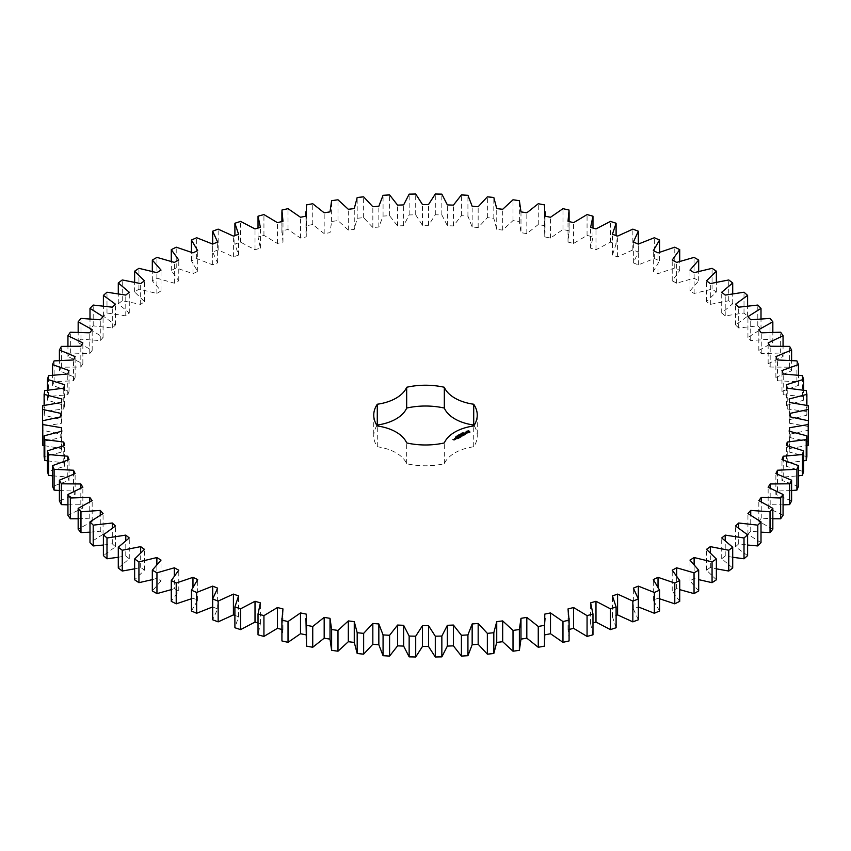 <?xml version="1.0" encoding="UTF-8"?>
<svg xmlns="http://www.w3.org/2000/svg" width="851" height="851" viewBox="0 0 851 851"><rect width="100%" height="100%" fill="white"/><g stroke="black" fill="none" stroke-linecap="round" stroke-linejoin="round"><path stroke-width="0.64" stroke-dasharray="4.25 3.19" d="M152.318 579.637L156.871 578.34L161.02 580.903L161.02 560.107M161.02 580.903L152.318 590.945M171.285 589.637L174.338 588.594L174.338 575.755M174.338 588.594L178.774 590.988L171.285 601.349M191.432 598.753L192.975 598.136L197.677 600.349L191.432 610.975M212.665 606.933L217.643 608.944L212.665 619.794M234.897 615.433L238.588 616.72L234.897 627.751M258.023 622.953L260.395 623.666L258.023 634.803M281.894 629.463L282.979 629.729L281.894 639.303M305.956 634.846L305.956 639.303M545.044 639.303L545.044 634.846M569.106 639.303L568.021 629.729L569.106 629.463M592.977 634.803L590.605 623.666L592.977 622.953M616.103 627.751L612.412 616.72L616.103 615.433M638.335 619.794L633.357 608.944L638.335 606.933M659.568 610.975L653.323 600.349L658.025 598.136L659.568 598.753M679.715 601.349L672.226 590.988L676.662 588.594L679.715 589.637M698.682 590.945L689.98 580.903L694.129 578.34L698.682 579.637M716.372 579.818L706.511 570.149L710.33 567.426L716.372 568.83M732.711 568.021L721.722 558.756L725.222 555.905L732.711 557.267M747.603 555.607L735.551 546.799L738.7 543.81L747.603 545.034M761.007 542.64L747.933 534.332L750.731 531.215L761.007 532.173M772.836 529.173L758.826 521.397L761.241 518.185L772.836 518.759M783.058 515.27L768.145 508.068L770.176 504.76L783.058 504.856M791.6 500.994L775.878 494.399L777.516 491.027L791.6 490.527M798.451 486.421L781.973 480.453L783.218 477.028L798.451 475.837M803.546 471.614L786.409 466.305L787.239 462.838L803.546 460.848M806.886 456.636L789.164 452.019L789.579 448.52L806.886 445.626M808.45 441.563L790.228 437.648L790.228 434.148L808.45 430.234L808.227 426.457L789.579 423.277L789.164 419.777L806.886 415.16L806.216 411.395L787.239 408.959L786.409 405.491L803.546 400.183L802.44 396.46L783.218 394.768L781.973 391.343L798.451 385.375L796.898 381.695L777.516 380.769L775.878 377.397L791.6 370.802L789.622 367.196L770.176 367.036L768.145 363.728L783.058 356.526L780.654 353.005L761.241 353.612L758.826 350.399L772.836 342.623L770.027 339.209L750.731 340.581L747.933 337.464L761.007 329.156L757.794 325.859L738.7 327.986L735.551 324.997L747.603 316.189L744.008 313.019L725.222 315.891L721.722 313.04L732.711 303.775L728.743 300.754L710.33 304.371L706.511 301.648L716.372 291.978L712.064 289.127L694.129 293.457L689.98 290.893L698.682 280.851L694.044 278.181L676.662 283.202L672.226 280.809L679.715 270.448L674.779 267.969L658.025 273.66L653.323 271.448L659.568 260.821L654.345 258.534L638.303 264.874L633.357 262.863L638.335 252.002L632.846 249.928L617.592 256.896L612.412 255.077L616.103 244.046L610.39 242.195L595.987 249.737L590.605 248.13L592.977 236.993L587.062 235.365L573.585 243.46L568.021 242.067L569.074 230.855L562.979 229.462L550.501 238.067L544.778 236.897L544.502 225.675L538.257 224.526L526.822 233.61L520.982 232.663L520.982 211.697M520.982 211.867L520.982 232.663L519.376 221.473L513.015 220.579L502.675 230.089L496.739 229.376L493.814 218.281L487.357 217.633L478.166 227.525L472.156 227.047L467.933 216.09L461.412 215.707L453.413 225.941L447.36 225.696L441.85 214.931L435.297 214.803L428.532 225.324L422.468 225.324L415.703 214.803L409.15 214.931L403.64 225.696L397.587 225.941L389.588 215.707L383.067 216.09L378.844 227.047L372.834 227.525L363.643 217.633L357.186 218.281L354.261 229.376L348.325 230.089L337.985 220.579L331.624 221.473L330.018 232.663L324.178 233.61L312.743 224.526L306.498 225.675L306.222 236.897L300.499 238.067L288.021 229.462L281.926 230.855L282.979 242.067L277.415 243.46L263.938 235.365L258.023 236.993L260.395 248.13L255.013 249.737L240.61 242.195L234.897 244.046L238.588 255.077L233.408 256.896L218.154 249.928L212.665 252.002L217.643 262.863L212.697 264.874L196.655 258.534L191.432 260.821L197.677 271.448L192.975 273.66L176.221 267.969L171.285 270.448L178.774 280.809L174.338 283.202L156.956 278.181L152.318 280.851L161.02 290.893L156.871 293.457L138.936 289.127L134.628 291.978L144.489 301.648L140.67 304.371L122.257 300.754L118.289 303.775L129.278 313.04L125.778 315.891L106.992 313.019L103.397 316.189L115.449 324.997L112.3 327.986L93.206 325.859L89.993 329.156L103.067 337.464L100.269 340.581L80.973 339.209L78.164 342.623L92.174 350.399L89.759 353.612L70.346 353.005L67.942 356.526L82.855 363.728L80.824 367.036L61.378 367.196L59.4 370.802L75.122 377.397L73.484 380.769L54.102 381.695L52.549 385.375L69.027 391.343L67.782 394.768L48.56 396.46L47.454 400.183L64.591 405.491L63.761 408.959L44.784 411.395L44.114 415.16L61.836 419.777L61.421 423.277L42.773 426.457L42.55 430.234L60.772 434.148L60.772 437.648L42.55 441.563M44.114 445.626L61.421 448.52L61.836 452.019L44.114 456.636M47.454 460.848L63.761 462.838L64.591 466.305L47.454 471.614M52.549 475.837L67.782 477.028L69.027 480.453L52.549 486.421M59.4 490.527L73.484 491.027L75.122 494.399L59.4 500.994M67.942 504.856L80.824 504.76L82.855 508.068L67.942 515.27M78.164 518.759L89.759 518.185L92.174 521.397L78.164 529.173M89.993 532.173L100.269 531.215L103.067 534.332L89.993 542.64M103.397 545.034L112.3 543.81L115.449 546.799L103.397 555.607M118.289 557.267L125.778 555.905L129.278 558.756L118.289 568.021M134.628 568.83L140.67 567.426L144.489 570.149L134.628 579.818M376.982 425.5A51.751 29.881 0 0 0 373.749 435.903A51.751 29.881 0 0 0 377.291 446.764A39.933 23.062 0 0 1 406.672 463.731A51.751 29.881 0 0 0 444.328 463.731A39.933 23.062 0 0 1 473.709 446.764A51.751 29.881 0 0 0 477.251 435.903A51.751 29.881 0 0 0 474.018 425.5M156.871 578.34L156.871 564.394M178.774 590.988L178.774 570.191M144.489 570.149L144.489 549.352M192.975 598.136L192.975 586.999M140.67 567.426L140.67 552.693M197.677 600.349L197.677 579.552M129.278 558.756L129.278 537.96M212.697 606.923L212.697 598.913M125.778 555.905L125.778 540.576M217.643 608.944L217.643 588.137M115.449 546.799L115.449 526.003M112.3 543.81L112.3 528.035M238.588 616.72L238.588 595.923M103.067 534.332L103.067 513.536M100.269 531.215L100.269 515.089M260.395 623.666L260.395 602.87M92.174 521.397L92.174 500.601M89.759 518.185L89.759 501.76M282.979 629.729L282.979 608.933M82.855 508.068L82.855 487.272M80.824 504.76L80.824 488.112M306.222 634.899L306.222 614.103M75.122 494.399L75.122 473.603M73.484 491.027L73.484 474.188M69.027 480.453L69.027 459.657M67.782 477.028L67.782 460.029M64.591 466.305L64.591 445.509M63.761 462.838L63.761 445.722M61.836 452.019L61.836 431.223M61.421 448.52L61.421 431.308M60.772 437.648L60.772 434.148M42.55 430.234L42.55 420.766M42.773 426.457L42.773 405.661M61.421 423.277L61.421 402.48M61.836 419.777L61.836 398.981M44.114 415.16L44.114 405.374M44.784 411.395L44.784 390.598M63.761 408.959L63.761 388.162M64.591 405.491L64.591 384.695M47.454 400.183L47.454 390.152M48.56 396.46L48.56 375.663M67.782 394.768L67.782 373.972M69.027 391.343L69.027 370.547M52.549 385.375L52.549 375.163M54.102 381.695L54.102 360.898M73.484 380.769L73.484 359.973M75.122 377.397L75.122 356.601M59.4 370.802L59.4 360.473M61.378 367.196L61.378 346.4M80.824 367.036L80.824 346.24M544.778 634.899L544.778 614.103M82.855 363.728L82.855 342.932M67.942 356.526L67.942 346.144M70.346 353.005L70.346 332.209M89.759 353.612L89.759 332.815M568.021 629.729L568.021 608.933M92.174 350.399L92.174 329.603M78.164 342.623L78.164 332.241M80.973 339.209L80.973 318.412M100.269 340.581L100.269 319.785M590.605 623.666L590.605 602.87M103.067 337.464L103.067 316.668M89.993 329.156L89.993 318.827M93.206 325.859L93.206 305.062M112.3 327.986L112.3 307.19M612.412 616.72L612.412 595.923M115.449 324.997L115.449 304.201M103.397 316.189L103.397 305.966M106.992 313.019L106.992 292.223M125.778 315.891L125.778 295.095M633.357 608.944L633.357 588.137M129.278 313.04L129.278 292.244M638.303 606.923L638.303 598.913M118.289 303.775L118.289 293.733M122.257 300.754L122.257 279.958M140.67 304.371L140.67 283.574M653.323 600.349L653.323 579.552M144.489 301.648L144.489 280.851M658.025 598.136L658.025 586.999M134.628 291.978L134.628 282.17M138.936 289.127L138.936 268.331M156.871 293.457L156.871 272.66M672.226 590.988L672.226 570.191M161.02 290.893L161.02 270.097M676.662 588.594L676.662 575.755M152.318 280.851L152.318 271.363M156.956 278.181L156.956 257.385M174.338 283.202L174.338 262.406M689.98 580.903L689.98 560.107M178.774 280.809L178.774 260.012M694.129 578.34L694.129 564.394M171.285 270.448L171.285 261.363M176.221 267.969L176.221 247.173M192.975 273.66L192.975 252.864M706.511 570.149L706.511 549.352M197.677 271.448L197.677 250.651M710.33 567.426L710.33 552.693M191.432 260.821L191.432 252.247M196.655 258.534L196.655 237.737M212.697 264.874L212.697 244.077M721.722 558.756L721.722 537.96M217.643 262.863L217.643 242.056M725.222 555.905L725.222 540.576M212.665 252.002L212.665 244.067M218.154 249.928L218.154 229.132M233.408 256.896L233.408 236.099M735.551 546.799L735.551 526.003M238.588 255.077L238.588 234.28M738.7 543.81L738.7 528.035M234.897 244.046L234.897 235.567M240.61 242.195L240.61 221.398M255.013 249.737L255.013 228.94M747.933 534.332L747.933 513.536M260.395 248.13L260.395 227.334M750.731 531.215L750.731 515.089M258.023 236.993L258.023 228.047M263.938 235.365L263.938 214.569M277.415 243.46L277.415 222.664M758.826 521.397L758.826 500.601M282.979 242.067L282.979 221.271M761.241 518.185L761.241 501.76M281.926 230.855L281.926 210.059M288.021 229.462L288.021 208.665M300.499 238.067L300.499 217.271M768.145 508.068L768.145 487.272M306.222 236.897L306.222 216.101M770.176 504.76L770.176 488.112M306.498 225.675L306.498 204.878M312.743 224.526L312.743 203.729M324.178 233.61L324.178 212.814M775.878 494.399L775.878 473.603M777.516 491.027L777.516 474.188M331.624 221.473L331.624 200.676M337.985 220.579L337.985 199.783M348.325 230.089L348.325 209.293M781.973 480.453L781.973 459.657M354.261 229.376L354.261 208.58M783.218 477.028L783.218 460.029M357.186 218.281L357.186 197.485M363.643 217.633L363.643 196.836M372.834 227.525L372.834 206.729M786.409 466.305L786.409 445.509M378.844 227.047L378.844 206.25M787.239 462.838L787.239 445.722M383.067 216.09L383.067 195.294M389.588 215.707L389.588 194.911M397.587 225.941L397.587 205.144M789.164 452.019L789.164 431.223M403.64 225.696L403.64 204.9M789.579 448.52L789.579 431.308M409.15 214.931L409.15 194.134M415.703 214.803L415.703 194.007M422.468 225.324L422.468 204.527M790.228 437.648L790.228 434.148M428.532 225.324L428.532 204.527M435.297 214.803L435.297 194.007M808.45 430.234L808.45 420.766M441.85 214.931L441.85 194.134M808.227 426.457L808.227 405.661M447.36 225.696L447.36 204.9M789.579 423.277L789.579 402.48M453.413 225.941L453.413 205.144M789.164 419.777L789.164 398.981M461.412 215.707L461.412 194.911M806.886 415.16L806.886 405.374M467.933 216.09L467.933 195.294M806.216 411.395L806.216 390.598M472.156 227.047L472.156 206.25M787.239 408.959L787.239 388.162M478.166 227.525L478.166 206.729M786.409 405.491L786.409 384.695M487.357 217.633L487.357 196.836M803.546 400.183L803.546 390.152M493.814 218.281L493.814 197.485M802.44 396.46L802.44 375.663M496.739 229.376L496.739 208.58M783.218 394.768L783.218 373.972M502.675 230.089L502.675 209.293M781.973 391.343L781.973 370.547M513.015 220.579L513.015 199.783M798.451 385.375L798.451 375.163M519.376 221.473L519.376 200.676M796.898 381.695L796.898 360.898M777.516 380.769L777.516 359.973M526.822 233.61L526.822 212.814M775.878 377.397L775.878 356.601M538.257 224.526L538.257 203.729M791.6 370.802L791.6 360.473M544.502 225.675L544.502 204.878M789.622 367.196L789.622 346.4M544.778 236.897L544.778 216.101M770.176 367.036L770.176 346.24M550.501 238.067L550.501 217.271M768.145 363.728L768.145 342.932M562.979 229.462L562.979 208.665M783.058 356.526L783.058 346.144M569.074 230.855L569.074 210.059M780.654 353.005L780.654 332.209M568.021 242.067L568.021 221.271M761.241 353.612L761.241 332.815M573.585 243.46L573.585 222.664M758.826 350.399L758.826 329.603M587.062 235.365L587.062 214.569M772.836 342.623L772.836 332.241M592.977 236.993L592.977 228.047M770.027 339.209L770.027 318.412M590.605 248.13L590.605 227.334M750.731 340.581L750.731 319.785M595.987 249.737L595.987 228.94M747.933 337.464L747.933 316.668M610.39 242.195L610.39 221.398M761.007 329.156L761.007 318.827M616.103 244.046L616.103 235.567M757.794 325.859L757.794 305.062M612.412 255.077L612.412 234.28M738.7 327.986L738.7 307.19M617.592 256.896L617.592 236.099M735.551 324.997L735.551 304.201M632.846 249.928L632.846 229.132M747.603 316.189L747.603 305.966M638.335 252.002L638.335 244.067M744.008 313.019L744.008 292.223M633.357 262.863L633.357 242.056M725.222 315.891L725.222 295.095M638.303 264.874L638.303 244.077M721.722 313.04L721.722 292.244M654.345 258.534L654.345 237.737M732.711 303.775L732.711 293.733M659.568 260.821L659.568 252.247M728.743 300.754L728.743 279.958M653.323 271.448L653.323 250.651M710.33 304.371L710.33 283.574M658.025 273.66L658.025 252.864M706.511 301.648L706.511 280.851M674.779 267.969L674.779 247.173M716.372 291.978L716.372 282.17M679.715 270.448L679.715 261.363M712.064 289.127L712.064 268.331M672.226 280.809L672.226 260.012M694.129 293.457L694.129 272.66M676.662 283.202L676.662 262.406M689.98 290.893L689.98 270.097M694.044 278.181L694.044 257.385M698.682 280.851L698.682 271.363M473.709 446.764L473.709 425.968M377.291 446.764L377.291 425.968M406.672 463.731L406.672 442.935M444.328 463.731L444.328 442.935M469.603 432.202L469.699 431.585M466.316 431.627L466.369 432.202M462.689 433.35L463.476 433.308L462.689 433.021M463.104 432.904L463.104 433.467M463.348 433.446L463.316 432.904M462.327 433.893L462.167 433.276L462.891 433.691L462.295 433.787M461.742 434.031L461.019 433.946L462.125 434.053L461.572 433.627L462.295 434.042L461.242 433.967L461.742 434.361M462.125 433.446L462.125 434.053M460.816 434.042L460.816 434.733M460.104 434.212L459.817 434.691L460.955 434.712L460.136 434.872M460.423 434.372L460.444 435.052M466.188 433.584L464.433 433.34M464.603 433.691L465.944 433.648M464.263 433.489L464.603 434.021M465.093 434.446L464.55 434.765M464.22 434.957L465.093 434.584M464.486 434.733L463.167 434.074L464.22 435.286M462.944 435.701L463.816 435.521M463.55 435.276L462.912 434.904M462.848 434.872L461.348 435.223L462.316 434.765L462.848 435.074L462.231 435.521L463.55 435.478L462.944 436.031M459.572 435.276L460.38 435.148L459.115 435.169L459.572 435.606M458.785 435.733L458.061 435.648L458.615 435.329L459.338 435.744L458.785 436.063M457.647 436.627L457.083 436.297L457.647 436.297M457.083 435.967L457.753 436.563L457.2 435.946M456.806 436.808L457.466 436.786L456.806 436.478M455.402 437.563L456.04 437.552L455.381 437.467M456.21 437.223L455.774 437.797M462.316 435.999L460.848 436.116M459.614 435.893L461.019 437.042M461.944 436.127L461.04 435.404L461.944 436.127L460.848 435.967M460.87 436.627L459.795 436.127M460.561 435.701L460.87 436.754M459.785 437.52L460.455 437.127M460.391 437.169L459.785 437.85M460.391 437.095L459.753 436.723M459.689 436.691L459.072 436.435L459.689 436.893L459.072 437.35L460.391 437.297M459.327 438.01L457.753 437.201L459.327 438.116M457.902 438.605L458.572 438.212M458.508 438.254L457.902 438.935M458.508 438.18L457.87 437.808M457.806 437.776L456.317 438.127L457.274 437.669L457.806 437.978L457.2 438.435L458.508 438.382M455.019 438.776L455.53 439.403L456.008 438.882M454.328 439.786L453.732 439.839M453.157 439.573L453.902 440.339M466.986 432.202L467.986 431.627L468.986 432.202M455.955 439.052L455.083 438.946L455.955 438.925M454.328 439.988L453.732 440.041L454.328 439.861M462.838 432.659L462.816 433.244M281.894 221.537L281.894 232.493M305.956 216.154L305.956 232.493M545.044 216.154L545.044 232.493M569.106 221.537L569.106 232.493M477.251 415.097L477.251 435.903M373.749 415.097L373.749 435.903"/><path stroke-width="1.28" d="M156.956 572.819L156.956 593.615L152.318 590.945L152.318 570.149L156.956 572.819L174.338 567.798L178.774 570.191L171.285 580.552L176.221 583.031L192.975 577.34L197.677 579.552L191.432 590.179L196.655 592.466L212.697 586.126L217.643 588.137L212.665 598.998L218.154 601.072L233.408 594.104L238.588 595.923L234.897 606.954L240.61 608.805L255.013 601.263L260.395 602.87L258.023 614.007L263.938 615.635L277.415 607.54L282.979 608.933L281.926 620.145L288.021 621.538L300.499 612.933L306.222 614.103L306.498 625.325L312.743 626.474L324.178 617.39L330.018 618.337L330.018 639.303L331.624 650.324L337.985 651.217L348.325 641.707L354.261 642.42L357.186 653.515L363.643 654.164L372.834 644.271L378.844 644.75L383.067 655.706L389.588 656.089L397.587 645.856L403.64 646.1L409.15 656.866L415.703 656.993L422.468 646.473L428.532 646.473L435.297 656.993L441.85 656.866L447.36 646.1L453.413 645.856L461.412 656.089L467.933 655.706L472.156 644.75L478.166 644.271L487.357 654.164L493.814 653.515L496.739 642.42L502.675 641.707L513.015 651.217L519.376 650.324L520.982 639.133L526.822 638.186L538.257 647.271L544.502 646.122L544.778 614.103L550.501 612.933L562.979 621.538L569.074 620.145L568.021 608.933L573.585 607.54L587.062 615.635L592.977 614.007L590.605 602.87L595.987 601.263L610.39 608.805L616.103 606.954L612.412 595.923L617.592 594.104L632.846 601.072L638.335 598.998L633.357 588.137L638.303 586.126L654.345 592.466L659.568 590.179L653.323 579.552L658.025 577.34L674.779 583.031L679.715 580.552L672.226 570.191L676.662 567.798L694.044 572.819L698.682 570.149L689.98 560.107L694.129 557.543L712.064 561.873L716.372 559.022L706.511 549.352L710.33 546.629L728.743 550.246L732.711 547.225L721.722 537.96L725.222 535.109L744.008 537.981L747.603 534.811L735.551 526.003L738.7 523.014L757.794 525.141L761.007 521.844L747.933 513.536L750.731 510.419L770.027 511.791L772.836 508.377L758.826 500.601L761.241 497.388L780.654 497.995L783.058 494.474L768.145 487.272L770.176 483.964L789.622 483.804L791.6 480.198L775.878 473.603L777.516 470.231L796.898 469.305L798.451 465.625L781.973 459.657L783.218 456.232L802.44 454.54L803.546 450.817L786.409 445.509L787.239 442.041L806.216 439.605L806.886 435.84L789.164 431.223L789.579 427.723L808.227 424.543L808.45 420.766L790.228 416.852L790.228 413.352L808.45 409.437L808.227 405.661L789.579 402.48L789.164 398.981L806.886 394.364L806.216 390.598L787.239 388.162L786.409 384.695L803.546 379.386L802.44 375.663L783.218 373.972L781.973 370.547L798.451 364.579L796.898 360.898L777.516 359.973L775.878 356.601L791.6 350.006L789.622 346.4L770.176 346.24L768.145 342.932L783.058 335.73L780.654 332.209L761.241 332.815L758.826 329.603L772.836 321.827L770.027 318.412L750.731 319.785L747.933 316.668L761.007 308.36L757.794 305.062L738.7 307.19L735.551 304.201L747.603 295.393L744.008 292.223L725.222 295.095L721.722 292.244L732.711 282.979L728.743 279.958L710.33 283.574L706.511 280.851L716.372 271.182L712.064 268.331L694.129 272.66L689.98 270.097L698.682 260.055L694.044 257.385L676.662 262.406L672.226 260.012L679.715 249.651L674.779 247.173L658.025 252.864L653.323 250.651L659.568 240.025L654.345 237.737L638.303 244.077L633.357 242.056L638.335 231.206L632.846 229.132L617.592 236.099L612.412 234.28L616.103 223.249L610.39 221.398L595.987 228.94L590.605 227.334L592.977 216.197L587.062 214.569L573.585 222.664L568.021 221.271L569.074 210.059L562.979 208.665L550.501 217.271L544.778 216.101L544.502 204.878L538.257 203.729L526.822 212.814L520.982 211.867L519.376 200.676L513.015 199.783L502.675 209.293L496.739 208.58L493.814 197.485L487.357 196.836L478.166 206.729L472.156 206.25L467.933 195.294L461.412 194.911L453.413 205.144L447.36 204.9L441.85 194.134L435.297 194.007L428.532 204.527L422.468 204.527L415.703 194.007L409.15 194.134L403.64 204.9L397.587 205.144L389.588 194.911L383.067 195.294L378.844 206.25L372.834 206.729L363.643 196.836L357.186 197.485L354.261 208.58L348.325 209.293L337.985 199.783L331.624 200.676L330.018 211.867L324.178 212.814L312.743 203.729L306.498 204.878L306.222 216.101L300.499 217.271L288.021 208.665L281.926 210.059L282.979 221.271L277.415 222.664L263.938 214.569L258.023 216.197L260.395 227.334L255.013 228.94L240.61 221.398L234.897 223.249L238.588 234.28L233.408 236.099L218.154 229.132L212.665 231.206L217.643 242.056L212.697 244.077L196.655 237.737L191.432 240.025L197.677 250.651L192.975 252.864L176.221 247.173L171.285 249.651L178.774 260.012L174.338 262.406L156.956 257.385L152.318 260.055L161.02 270.097L156.871 272.66L138.936 268.331L134.628 271.182L144.489 280.851L140.67 283.574L122.257 279.958L118.289 282.979L129.278 292.244L125.778 295.095L106.992 292.223L103.397 295.393L115.449 304.201L112.3 307.19L93.206 305.062L89.993 308.36L103.067 316.668L100.269 319.785L80.973 318.412L78.164 321.827L92.174 329.603L89.759 332.815L70.346 332.209L67.942 335.73L82.855 342.932L80.824 346.24L61.378 346.4L59.4 350.006L75.122 356.601L73.484 359.973L54.102 360.898L52.549 364.579L69.027 370.547L67.782 373.972L48.56 375.663L47.454 379.386L64.591 384.695L63.761 388.162L44.784 390.598L44.114 394.364L61.836 398.981L61.421 402.48L42.773 405.661L42.55 409.437L60.772 413.352L60.772 416.852L42.55 420.766L42.773 424.543L61.421 427.723L61.836 431.223L44.114 435.84L44.784 439.605L63.761 442.041L64.591 445.509L47.454 450.817L48.56 454.54L67.782 456.232L69.027 459.657L52.549 465.625L54.102 469.305L73.484 470.231L75.122 473.603L59.4 480.198L61.378 483.804L80.824 483.964L82.855 487.272L67.942 494.474L70.346 497.995L89.759 497.388L92.174 500.601L78.164 508.377L80.973 511.791L100.269 510.419L103.067 513.536L89.993 521.844L93.206 525.141L112.3 523.014L115.449 526.003L103.397 534.811L106.992 537.981L125.778 535.109L129.278 537.96L118.289 547.225L122.257 550.246L140.67 546.629L144.489 549.352L134.628 559.022L138.936 561.873L156.871 557.543L161.02 560.107L152.318 570.149M174.338 575.755L174.338 567.798M156.956 593.615L171.285 589.637M171.285 580.552L171.285 601.349L176.221 603.827L191.432 598.753M191.432 590.179L191.432 610.975L196.655 613.263L212.697 606.923M212.665 598.998L212.665 619.794L218.154 621.868L233.408 614.901L234.897 615.433M234.897 606.954L234.897 627.751L240.61 629.602L255.013 622.06L258.023 622.953M258.023 614.007L258.023 634.803L263.938 636.431L277.415 628.336L281.894 629.463M281.894 618.507L281.926 640.941L288.021 642.335L300.499 633.729L306.222 634.899M305.956 618.507L306.498 646.122L312.743 647.271L324.178 638.186L330.018 639.133L330.018 618.677M330.018 618.337L331.624 629.527L337.985 630.421L348.325 620.911L354.261 621.624L357.186 632.718L363.643 633.367L372.834 623.475L378.844 623.953L383.067 634.91L389.588 635.293L397.587 625.059L403.64 625.304L409.15 636.069L415.703 636.197L422.468 625.676L428.532 625.676L435.297 636.197L441.85 636.069L447.36 625.304L453.413 625.059L461.412 635.293L467.933 634.91L472.156 623.953L478.166 623.475L487.357 633.367L493.814 632.718L496.739 621.624L502.675 620.911L513.015 630.421L519.376 629.527L520.982 618.337L520.982 639.303L520.982 618.677M544.778 634.899L550.501 633.729L562.979 642.335L569.074 640.941L569.106 618.507M569.106 629.463L573.585 628.336L587.062 636.431L592.977 634.803L592.977 614.007M592.977 622.953L595.987 622.06L610.39 629.602L616.103 627.751L616.103 606.954M616.103 615.433L617.592 614.901L632.846 621.868L638.335 619.794L638.335 598.998M638.303 606.923L654.345 613.263L659.568 610.975L659.568 590.179M659.568 598.753L674.779 603.827L679.715 601.349L679.715 580.552M679.715 589.637L694.044 593.615L698.682 590.945L698.682 570.149M698.682 579.637L712.064 582.669L716.372 579.818L716.372 559.022M716.372 568.83L728.743 571.042L732.711 568.021L732.711 547.225M732.711 557.267L744.008 558.777L747.603 555.607L747.603 534.811M747.603 545.034L757.794 545.938L761.007 542.64L761.007 521.844M761.007 532.173L770.027 532.588L772.836 529.173L772.836 508.377M772.836 518.759L780.654 518.791L783.058 515.27L783.058 494.474M783.058 504.856L789.622 504.6L791.6 500.994L791.6 480.198M791.6 490.527L796.898 490.102L798.451 486.421L798.451 465.625M798.451 475.837L802.44 475.337L803.546 471.614L803.546 450.817M803.546 460.848L806.216 460.402L806.886 456.636L806.886 435.84M806.886 445.626L808.227 445.339L808.45 441.563L808.45 409.437M42.55 409.437L42.55 441.563L42.773 445.339L44.114 445.626M44.114 435.84L44.114 456.636L44.784 460.402L47.454 460.848M47.454 450.817L47.454 471.614L48.56 475.337L52.549 475.837M52.549 465.625L52.549 486.421L54.102 490.102L59.4 490.527M59.4 480.198L59.4 500.994L61.378 504.6L67.942 504.856M67.942 494.474L67.942 515.27L70.346 518.791L78.164 518.759M78.164 508.377L78.164 529.173L80.973 532.588L89.993 532.173M89.993 521.844L89.993 542.64L93.206 545.938L103.397 545.034M103.397 534.811L103.397 555.607L106.992 558.777L118.289 557.267M118.289 547.225L118.289 568.021L122.257 571.042L134.628 568.83M134.628 559.022L134.628 579.818L138.936 582.669L152.318 579.637M474.018 425.5A51.751 29.881 0 0 0 473.709 425.032L473.709 404.236A51.751 29.881 0 0 1 477.251 415.097A51.751 29.881 0 0 1 473.709 425.968A39.933 23.062 0 0 0 444.328 442.935A51.751 29.881 0 0 1 406.672 442.935A39.933 23.062 0 0 0 377.291 425.968A51.751 29.881 0 0 1 373.749 415.097A51.751 29.881 0 0 1 377.291 404.236A39.933 23.062 0 0 0 406.672 387.269A51.751 29.881 0 0 1 444.328 387.269A39.933 23.062 0 0 0 473.709 404.236M473.709 425.032A39.933 23.062 0 0 1 444.328 408.065A51.751 29.881 0 0 0 406.672 408.065A39.933 23.062 0 0 1 377.291 425.032A51.751 29.881 0 0 0 376.982 425.5M520.982 618.337L526.822 617.39L538.257 626.474L544.502 625.325L545.044 618.507M469.837 432.351L468.816 430.808L466.146 431.393L467.167 432.936L469.837 432.351M462.689 433.021L463.476 432.968L462.689 433.021M462.327 433.553L462.167 432.946L462.71 433.467M461.742 434.031L461.019 433.606L462.125 433.712L461.572 433.287L462.295 433.712L461.242 433.638L461.742 434.031M460.136 434.542L460.955 434.382L460.146 434.435M466.454 433.414L464.657 433.521L465.199 432.776L464.135 433.425L465.944 433.319L465.401 434.063L466.454 433.414M465.093 434.244L463.167 433.744L464.486 434.606L464.05 434.957L465.093 434.446M463.816 435.191L462.401 434.276L461.348 434.882L462.316 434.435L462.848 434.733L462.231 435.191L463.55 435.138L462.763 435.701L463.816 435.095M459.572 435.276L459.359 434.563L460.38 434.818L459.115 434.84L459.572 435.276M458.785 435.733L458.061 435.318L458.615 434.999L459.338 435.414L458.785 435.733M457.083 435.967L457.902 436.084L457.21 436.116M456.806 436.478L457.466 436.457L456.806 436.478M455.945 436.861L456.583 437.01L455.945 436.861M455.402 437.233L456.21 437.223L455.381 437.127M460.848 435.786L462.444 435.882L461.04 435.074L461.944 435.797L460.593 435.638L460.87 436.414L459.614 435.797L461.019 436.712L460.848 435.786L461.104 436.701M459.785 437.52L460.657 436.914L459.072 436.106L459.689 436.563L459.072 437.02L460.391 436.967L459.785 437.52M459.327 437.786L457.753 436.871L459.327 437.68M457.902 438.605L458.774 437.999L457.37 437.191L456.317 437.691L457.987 437.744L458.508 438.052L457.902 438.605M454.817 438.659L456.21 438.765L454.817 438.563M455.359 439.254L454.487 438.754L454.572 439.499L455.359 439.254M454.594 439.701L452.955 439.361L454.594 439.701M156.871 564.394L156.871 557.543M138.936 582.669L138.936 561.873M176.221 603.827L176.221 583.031M192.975 586.999L192.975 577.34M140.67 552.693L140.67 546.629M122.257 571.042L122.257 550.246M196.655 613.263L196.655 592.466M212.697 598.913L212.697 586.126M125.778 540.576L125.778 535.109M106.992 558.777L106.992 537.981M218.154 621.868L218.154 601.072M233.408 614.901L233.408 594.104M112.3 528.035L112.3 523.014M93.206 545.938L93.206 525.141M240.61 629.602L240.61 608.805M255.013 622.06L255.013 601.263M100.269 515.089L100.269 510.419M80.973 532.588L80.973 511.791M263.938 636.431L263.938 615.635M277.415 628.336L277.415 607.54M89.759 501.76L89.759 497.388M70.346 518.791L70.346 497.995M281.926 640.941L281.926 620.145M288.021 642.335L288.021 621.538M300.499 633.729L300.499 612.933M80.824 488.112L80.824 483.964M61.378 504.6L61.378 483.804M306.498 646.122L306.498 625.325M312.743 647.271L312.743 626.474M324.178 638.186L324.178 617.39M73.484 474.188L73.484 470.231M54.102 490.102L54.102 469.305M331.624 650.324L331.624 629.527M337.985 651.217L337.985 630.421M348.325 641.707L348.325 620.911M67.782 460.029L67.782 456.232M354.261 642.42L354.261 621.624M48.56 475.337L48.56 454.54M357.186 653.515L357.186 632.718M363.643 654.164L363.643 633.367M372.834 644.271L372.834 623.475M63.761 445.722L63.761 442.041M378.844 644.75L378.844 623.953M44.784 460.402L44.784 439.605M383.067 655.706L383.067 634.91M389.588 656.089L389.588 635.293M397.587 645.856L397.587 625.059M61.421 431.308L61.421 427.723M403.64 646.1L403.64 625.304M42.773 445.339L42.773 424.543M409.15 656.866L409.15 636.069M415.703 656.993L415.703 636.197M422.468 646.473L422.468 625.676M60.772 416.852L60.772 413.352M428.532 646.473L428.532 625.676M435.297 656.993L435.297 636.197M441.85 656.866L441.85 636.069M447.36 646.1L447.36 625.304M453.413 645.856L453.413 625.059M44.114 405.374L44.114 394.364M461.412 656.089L461.412 635.293M467.933 655.706L467.933 634.91M472.156 644.75L472.156 623.953M478.166 644.271L478.166 623.475M47.454 390.152L47.454 379.386M487.357 654.164L487.357 633.367M493.814 653.515L493.814 632.718M496.739 642.42L496.739 621.624M502.675 641.707L502.675 620.911M52.549 375.163L52.549 364.579M513.015 651.217L513.015 630.421M519.376 650.324L519.376 629.527M526.822 638.186L526.822 617.39M59.4 360.473L59.4 350.006M538.257 647.271L538.257 626.474M544.502 646.122L544.502 625.325M550.501 633.729L550.501 612.933M67.942 346.144L67.942 335.73M562.979 642.335L562.979 621.538M569.074 640.941L569.074 620.145M573.585 628.336L573.585 607.54M78.164 332.241L78.164 321.827M587.062 636.431L587.062 615.635M595.987 622.06L595.987 601.263M89.993 318.827L89.993 308.36M610.39 629.602L610.39 608.805M617.592 614.901L617.592 594.104M103.397 305.966L103.397 295.393M632.846 621.868L632.846 601.072M638.303 598.913L638.303 586.126M118.289 293.733L118.289 282.979M654.345 613.263L654.345 592.466M658.025 586.999L658.025 577.34M134.628 282.17L134.628 271.182M674.779 603.827L674.779 583.031M676.662 575.755L676.662 567.798M152.318 271.363L152.318 260.055M694.044 593.615L694.044 572.819M694.129 564.394L694.129 557.543M171.285 261.363L171.285 249.651M712.064 582.669L712.064 561.873M710.33 552.693L710.33 546.629M191.432 252.247L191.432 240.025M728.743 571.042L728.743 550.246M725.222 540.576L725.222 535.109M212.665 244.067L212.665 231.206M744.008 558.777L744.008 537.981M738.7 528.035L738.7 523.014M234.897 235.567L234.897 223.249M757.794 545.938L757.794 525.141M750.731 515.089L750.731 510.419M258.023 228.047L258.023 216.197M770.027 532.588L770.027 511.791M761.241 501.76L761.241 497.388M780.654 518.791L780.654 497.995M770.176 488.112L770.176 483.964M789.622 504.6L789.622 483.804M777.516 474.188L777.516 470.231M796.898 490.102L796.898 469.305M783.218 460.029L783.218 456.232M802.44 475.337L802.44 454.54M787.239 445.722L787.239 442.041M806.216 460.402L806.216 439.605M789.579 431.308L789.579 427.723M808.227 445.339L808.227 424.543M790.228 416.852L790.228 413.352M806.886 405.374L806.886 394.364M803.546 390.152L803.546 379.386M798.451 375.163L798.451 364.579M791.6 360.473L791.6 350.006M783.058 346.144L783.058 335.73M772.836 332.241L772.836 321.827M592.977 228.047L592.977 216.197M761.007 318.827L761.007 308.36M616.103 235.567L616.103 223.249M747.603 305.966L747.603 295.393M638.335 244.067L638.335 231.206M732.711 293.733L732.711 282.979M659.568 252.247L659.568 240.025M716.372 282.17L716.372 271.182M679.715 261.363L679.715 249.651M698.682 271.363L698.682 260.055M444.328 408.065L444.328 387.269M406.672 408.065L406.672 387.269M377.291 425.032L377.291 404.236M469.699 432.489L469.603 431.872M469.699 431.585L466.284 431.585M468.699 432.606L467.284 432.606L467.284 431.457L468.912 431.648L468.369 432.733M468.986 431.872L468.912 432.414M455.955 438.722L455.083 438.605L455.955 438.925M454.328 439.659L453.732 439.701L454.328 439.861M281.894 211.697L281.894 221.537M305.956 211.697L305.956 216.154M545.044 211.697L545.044 216.154M569.106 211.697L569.106 221.537"/></g></svg>
